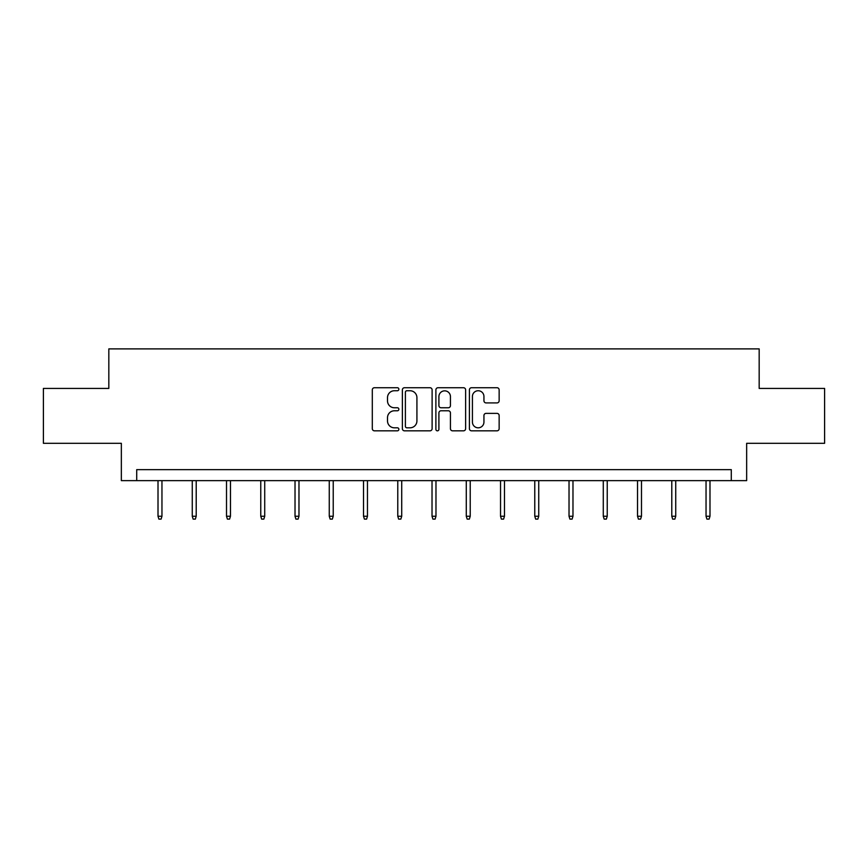 <?xml version="1.0" encoding="UTF-8"?>
<svg xmlns="http://www.w3.org/2000/svg" width="868" height="868" viewBox="0 0 868 868"><rect width="100%" height="100%" fill="white"/><g stroke="black" fill="none" stroke-linecap="round" stroke-linejoin="round"><path stroke-width="1.3" d="M398.868 389.233A1.508 1.508 0 0 0 397.36 387.725L374.466 387.725A2.159 2.159 0 0 0 372.307 389.884L372.307 428.673A2.159 2.159 0 0 0 374.466 430.832L397.36 430.832A1.508 1.508 0 0 0 398.868 429.324A1.508 1.508 0 0 0 397.36 427.815L394.397 427.815A6.901 6.901 0 0 1 387.508 420.915L387.508 417.682A6.901 6.901 0 0 1 394.397 410.781L397.36 410.781A1.508 1.508 0 0 0 398.868 409.273A1.508 1.508 0 0 0 397.36 407.765L394.397 407.765A6.901 6.901 0 0 1 387.508 400.875L387.508 397.642A6.901 6.901 0 0 1 394.397 390.741L397.36 390.741A1.508 1.508 0 0 0 398.868 389.233M496.984 402.915A2.159 2.159 0 0 0 499.143 400.766L499.143 389.884A2.159 2.159 0 0 0 496.984 387.725L471.552 387.725A2.159 2.159 0 0 0 469.404 389.884L469.404 428.673A2.159 2.159 0 0 0 471.552 430.832L496.984 430.832A2.159 2.159 0 0 0 499.143 428.673L499.143 415.522A2.159 2.159 0 0 0 496.984 413.374L486.102 413.374A2.159 2.159 0 0 0 483.943 415.522L483.943 422.043A5.761 5.761 0 0 1 478.181 427.815A5.761 5.761 0 0 1 472.42 422.043L472.42 396.513A5.761 5.761 0 0 1 478.181 390.741A5.761 5.761 0 0 1 483.943 396.513L483.943 400.766A2.159 2.159 0 0 0 486.102 402.915L496.984 402.915M731.29 480.633L746.654 480.633L746.654 443.309L824.6 443.309L824.6 388.419L759.175 388.419L759.175 348.893L108.825 348.893L108.825 388.419L43.4 388.419L43.4 443.309L121.346 443.309L121.346 480.633L731.29 480.633L731.29 469.653L136.71 469.653L136.71 480.633M432.112 389.884A2.159 2.159 0 0 0 429.964 387.725L404.531 387.725A2.159 2.159 0 0 0 402.372 389.884L402.372 428.673A2.159 2.159 0 0 0 404.531 430.832L429.964 430.832A2.159 2.159 0 0 0 432.112 428.673L432.112 389.884M438.036 387.725L463.469 387.725A2.159 2.159 0 0 1 465.628 389.884L465.628 428.673A2.159 2.159 0 0 1 463.469 430.832L452.586 430.832A2.159 2.159 0 0 1 450.438 428.673L450.438 412.94A2.159 2.159 0 0 0 448.279 410.781L441.063 410.781A2.159 2.159 0 0 0 438.904 412.94L438.904 429.324A1.508 1.508 0 0 1 437.396 430.832A1.508 1.508 0 0 1 435.888 429.324L435.888 389.884A2.159 2.159 0 0 1 438.036 387.725M406.897 390.741A1.508 1.508 0 0 0 405.389 392.249L405.389 426.307A1.508 1.508 0 0 0 406.897 427.815L410.021 427.815A6.901 6.901 0 0 0 416.922 420.915L416.922 397.642A6.901 6.901 0 0 0 410.021 390.741L406.897 390.741M450.438 396.611A5.761 5.761 0 0 0 444.666 390.85A5.761 5.761 0 0 0 438.904 396.611L438.904 405.616A2.159 2.159 0 0 0 441.063 407.765L448.279 407.765A2.159 2.159 0 0 0 450.438 405.616L450.438 396.611M161.958 516.243L161.09 519.107L158.887 519.107L158.009 516.243L161.958 516.243L161.958 480.633M158.009 516.243L158.009 480.633M196.211 516.243L195.333 519.107L193.141 519.107L192.262 516.243L196.211 516.243L196.211 480.633M192.262 516.243L192.262 480.633M230.465 516.243L229.586 519.107L227.394 519.107L226.515 516.243L230.465 516.243L230.465 480.633M226.515 516.243L226.515 480.633M264.718 516.243L263.839 519.107L261.648 519.107L260.769 516.243L264.718 516.243L264.718 480.633M260.769 516.243L260.769 480.633M298.972 516.243L298.093 519.107L295.901 519.107L295.022 516.243L298.972 516.243L298.972 480.633M295.022 516.243L295.022 480.633M333.225 516.243L332.346 519.107L330.144 519.107L329.265 516.243L333.225 516.243L333.225 480.633M329.265 516.243L329.265 480.633M367.468 516.243L366.6 519.107L364.397 519.107L363.518 516.243L367.468 516.243L367.468 480.633M363.518 516.243L363.518 480.633M401.721 516.243L400.842 519.107L398.651 519.107L397.772 516.243L401.721 516.243L401.721 480.633M397.772 516.243L397.772 480.633M435.975 516.243L435.096 519.107L432.904 519.107L432.025 516.243L435.975 516.243L435.975 480.633M432.025 516.243L432.025 480.633M470.228 516.243L469.349 519.107L467.158 519.107L466.279 516.243L470.228 516.243L470.228 480.633M466.279 516.243L466.279 480.633M504.482 516.243L503.603 519.107L501.4 519.107L500.532 516.243L504.482 516.243L504.482 480.633M500.532 516.243L500.532 480.633M538.735 516.243L537.856 519.107L535.654 519.107L534.775 516.243L538.735 516.243L538.735 480.633M534.775 516.243L534.775 480.633M572.978 516.243L572.099 519.107L569.907 519.107L569.028 516.243L572.978 516.243L572.978 480.633M569.028 516.243L569.028 480.633M607.231 516.243L606.352 519.107L604.161 519.107L603.282 516.243L607.231 516.243L607.231 480.633M603.282 516.243L603.282 480.633M641.485 516.243L640.606 519.107L638.414 519.107L637.535 516.243L641.485 516.243L641.485 480.633M637.535 516.243L637.535 480.633M675.738 516.243L674.859 519.107L672.667 519.107L671.789 516.243L675.738 516.243L675.738 480.633M671.789 516.243L671.789 480.633M709.991 516.243L709.113 519.107L706.91 519.107L706.042 516.243L709.991 516.243L709.991 480.633M706.042 516.243L706.042 480.633"/></g></svg>
